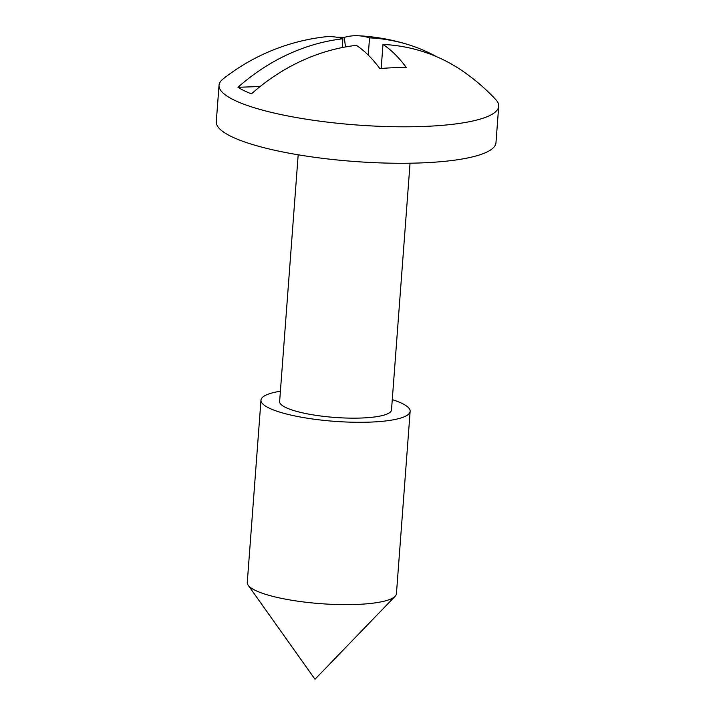 <?xml version="1.0" encoding="UTF-8"?>
<svg xmlns="http://www.w3.org/2000/svg" width="715" height="715" viewBox="0 0 715 715"><rect width="100%" height="100%" fill="white"/><g stroke="black" fill="none" stroke-linecap="round" stroke-linejoin="round"><path stroke-width="1.07" d="M382.981 44.428A201.344 91.466 -92 0 1 406.486 67.737A201.398 141.919 -32.4 0 0 393.313 67.746A201.398 141.919 -32.4 0 0 379.853 68.64A201.344 91.466 -92 0 0 356.347 45.34A201.344 174.371 116 0 0 251.43 93.844A129.853 27.134 -175.7 0 1 237.988 87.284A201.344 174.371 -64 0 1 342.905 38.771A201.344 91.466 -92 0 0 324.574 36.894A201.907 201.907 0 0 0 222.982 79.043A140.238 29.297 4.3 0 0 219.031 85.246L216.288 121.711A140.238 29.297 4.3 0 0 419.142 162.984A140.238 29.297 4.3 0 0 495.969 142.741L498.713 106.276A140.238 29.297 4.3 0 0 495.727 99.546A201.907 201.907 0 0 0 462.694 71.098A201.344 174.371 116 0 0 382.981 44.428L381.175 68.515M219.031 85.246A140.238 29.297 4.3 0 0 421.886 126.519A140.238 29.297 4.3 0 0 498.713 106.276M280.405 391.23A74.789 15.623 4.3 0 0 260.984 400.132L247.274 582.475A74.789 15.623 4.3 0 0 248.168 585.219A74.789 15.623 4.3 0 0 355.462 604.488A74.789 15.623 4.3 0 0 395.136 596.265A74.789 15.623 4.3 0 0 396.432 593.691L410.142 411.348A74.789 15.623 4.3 0 0 392.276 399.64M260.984 400.132A74.789 15.623 4.3 0 0 369.172 422.145A74.789 15.623 4.3 0 0 410.142 411.348M298.182 154.797L279.628 401.535A56.092 11.717 4.3 0 0 360.771 418.043A56.092 11.717 4.3 0 0 391.498 409.945L410.053 163.217M342.244 47.556L342.905 38.771M260.135 86.524L237.988 87.284M368.243 55.082L369.539 37.868A201.344 91.466 -92 0 0 358.144 35.75A201.344 91.466 -92 0 0 344.317 37.386A201.398 176.364 65.7 0 0 336.479 37.198M369.539 37.868A201.344 174.371 -64 0 1 408.926 44.848A201.344 174.371 -64 0 1 436.463 56.637M344.317 37.386L345.461 46.949M395.136 596.265L315.002 679.25L248.168 585.219M408.926 44.848A201.907 201.907 0 0 0 358.144 35.75"/></g></svg>
